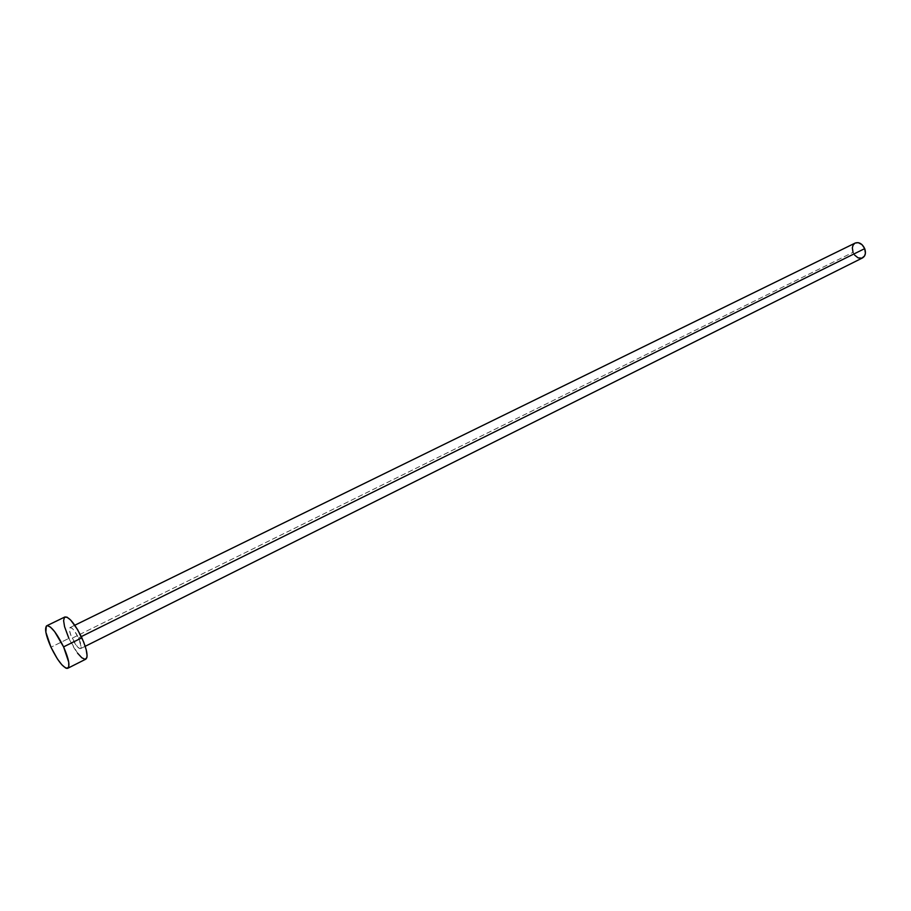<?xml version="1.0" encoding="UTF-8"?>
<svg xmlns="http://www.w3.org/2000/svg" width="911" height="911" viewBox="0 0 911 911"><rect width="100%" height="100%" fill="white"/><g stroke="black" fill="none" stroke-linecap="round" stroke-linejoin="round"><path stroke-width="0.68" stroke-dasharray="4.55 3.42" d="M854.734 243.328L855.19 243.066C852.343 244.888 851.614 247.986 853.038 252.336L72.06 638.247C69.487 632.336 68.837 628.772 70.079 627.542C72.254 627.485 75.066 630.959 78.551 637.962L74.121 630.446L72.003 628.191L69.862 627.713L69.555 630.719L71.172 636.185L77.537 646.992L80.168 648.734L81.17 646.89L78.551 637.962L81.295 636.607L78.551 637.962C81.113 643.872 81.774 647.436 80.521 648.643C78.346 648.689 75.522 645.227 72.06 638.247L853.038 252.336C855.497 257.255 858.674 259.1 862.558 257.893M64.92 616.963C62.415 619.446 63.736 626.586 68.872 638.383L50.97 647.22L68.872 638.383C75.784 652.322 81.421 659.245 85.805 659.165M77.583 653.187L68.872 638.383M854.643 255.126L853.038 252.336M80.521 648.643L85.213 646.298M70.079 627.542L74.793 625.242"/><path stroke-width="1.37" d="M85.213 646.298L862.558 257.893C865.404 256.059 866.122 252.973 864.71 248.623L81.295 636.607L864.71 248.623C862.25 243.715 859.084 241.859 855.213 243.043L858.264 242.668L862.022 244.66L864.71 248.623L865.404 253.224L864.63 255.854L861.886 258.166L858.139 257.881L854.643 255.126M63.588 646.878C68.758 658.778 70.158 665.907 67.778 668.264C63.531 668.264 57.928 661.249 50.97 647.22C45.778 635.354 44.366 628.203 46.757 625.766C50.959 625.72 56.562 632.758 63.588 646.878L81.865 637.814L63.588 646.878L68.724 662.183L68.769 666.829L67.05 668.423L65.615 667.991L61.857 664.791L57.427 658.949L50.97 647.22L45.846 632.166L46.302 626.119L47.315 625.618L50.447 627.087L54.649 631.642L63.588 646.878M67.801 668.253L85.805 659.165C88.287 656.763 86.978 649.645 81.865 637.814C74.884 623.784 69.236 616.838 64.92 616.963L46.791 625.755M68.872 638.383L64.556 626.643L63.611 620.687L64.442 617.328L66.924 617.111L70.728 620.118L77.572 629.592L83.664 642.016L86.226 649.794L87.092 655.726L86.841 657.708L85.042 659.336L81.785 657.742L77.583 653.187M853.038 252.336L852.332 247.781L853.095 245.15L854.734 243.328M74.793 625.242L855.213 243.043"/></g></svg>
